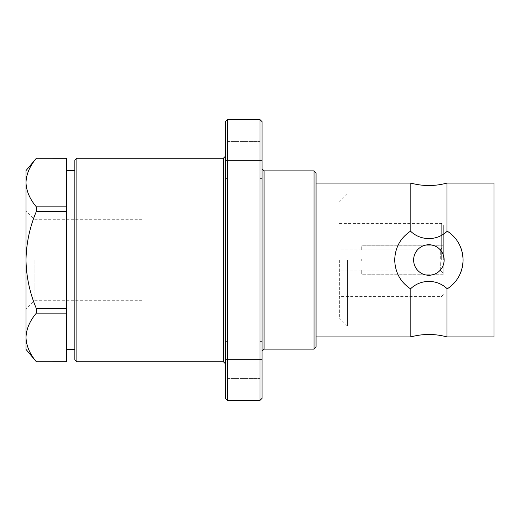 <?xml version="1.0" encoding="UTF-8"?>
<svg xmlns="http://www.w3.org/2000/svg" width="520" height="520" viewBox="0 0 520 520"><rect width="100%" height="100%" fill="white"/><g stroke="black" fill="none" stroke-linecap="round" stroke-linejoin="round"><path stroke-width="0.39" stroke-dasharray="2.6 1.95" d="M36.348 308.548L36.348 313.157L66.697 313.157L66.697 308.548L36.348 308.548C29.757 292.942 26.305 276.764 26 260L26 308.834L26 260C26.325 243.159 29.77 226.974 36.348 211.452L66.697 211.452L66.697 206.843L36.348 206.843L36.348 211.452M34.138 260L34.138 300.697L34.138 260M141.98 260L141.98 300.697L141.98 260M225.407 361.738L225.407 381.882L225.407 361.738M227.442 361.738L227.442 381.882L227.442 361.738M225.407 158.262L225.407 178.406L225.407 158.262M227.442 158.262L227.442 178.406L227.442 158.262M262.034 158.262L262.034 178.406L262.034 158.262M260 158.262L260 178.406L260 158.262M262.034 361.738L262.034 381.882L262.034 361.738M260 361.738L260 381.882L260 361.738M262.034 260L262.034 351.156L262.034 260M225.407 260L225.407 156.227L225.407 260M74.835 160.297L74.835 359.704M76.869 361.738L76.869 158.262M316.062 347.087L316.062 172.913M314.028 170.879L314.028 349.122M66.697 308.548L66.697 211.452M66.697 206.843L66.697 158.262M494 183.086L494 336.915M347.497 260L347.497 326.131L347.497 260M339.359 260L339.359 317.993L339.359 260M446.953 336.915L446.953 288.548L447.694 288.548C457.516 281.781 462.644 272.266 463.073 260C462.644 247.734 457.516 238.219 447.694 231.452L446.953 231.452L446.953 183.086M458.906 243.653A34.184 34.184 0 0 0 454.038 236.847M444.145 260A15.262 15.262 0 0 0 428.89 244.738A15.262 15.262 0 0 0 413.628 260A15.262 15.262 0 0 1 428.89 244.738A15.262 15.262 0 0 1 444.145 260A15.262 15.262 0 0 0 428.89 244.738A15.262 15.262 0 0 0 413.628 260A15.262 15.262 0 0 0 428.89 275.262A15.262 15.262 0 0 0 444.145 260A15.262 15.262 0 0 1 428.89 275.262A15.262 15.262 0 0 1 413.628 260A15.262 15.262 0 0 0 428.89 275.262A15.262 15.262 0 0 0 444.145 260M410.826 183.086L410.826 231.452L410.085 231.452C400.257 238.219 395.135 247.734 394.7 260A34.184 34.184 0 0 0 410.085 288.548A34.184 34.184 0 0 1 410.085 231.452A34.184 34.184 0 0 0 394.7 260C395.135 272.266 400.257 281.781 410.085 288.548L410.826 288.548L410.826 336.915M440.284 261.021L361.738 261.021L440.284 261.021L440.284 270.12L361.738 270.12L440.284 270.12L443.131 272.981L443.131 261.021L361.738 261.021L361.738 260L361.738 261.021L361.738 260L361.738 261.021L443.131 261.021L443.131 274.209L443.131 261.021L440.284 261.021L440.284 270.12L443.131 272.981L443.131 274.209L361.738 274.209L443.131 274.209L443.131 261.021L440.284 261.021M361.738 270.12L361.738 274.242L361.738 270.12M443.332 260L443.332 225.407L443.332 260M36.348 158.262L66.697 158.294M66.697 361.738L36.348 361.738M66.697 361.706L66.697 313.157M36.348 361.706C29.777 353.938 26.325 345.846 26 337.428C26.325 329.004 29.777 320.911 36.348 313.157M36.348 206.843C29.777 199.082 26.325 190.989 26 182.572C26.325 174.142 29.777 166.049 36.348 158.294M66.697 339.768L66.697 349.531L66.697 339.768M361.738 258.98L361.738 260L361.738 258.98L443.131 258.98L361.738 258.98L361.738 260L361.738 258.98L440.284 258.98L440.284 249.88L443.131 247.019L443.131 258.98L443.131 245.791L443.131 258.98L361.738 258.98M361.738 245.791L443.131 245.791L361.738 245.758L361.738 249.88L440.284 249.88L361.738 249.88L361.738 245.791M440.284 258.98L440.284 249.88L443.131 247.019L443.131 245.791L443.131 258.98L440.284 258.98M410.826 231.452C420.953 240.981 436.891 240.936 446.953 231.452M447.694 231.452A34.184 34.184 0 0 1 447.694 288.548M446.953 288.548C436.826 279.019 420.882 279.065 410.826 288.548M227.442 119.6L225.407 121.635L225.407 160.297L260 160.297L260 400.4L227.442 400.4L227.442 119.6L260 119.6L260 160.297L262.034 160.297L262.034 121.635L260 119.6M225.407 160.297L225.407 398.365L227.442 400.4M262.034 398.365L262.034 160.297M74.835 260L74.835 349.531L74.835 260M26 170.593L26 349.407M26 260L26 211.166L26 260M264.069 349.122L264.069 170.879M223.373 158.262L223.373 361.738M441.298 260L441.298 223.373L441.298 260M262.034 359.704L225.407 359.704M141.98 300.697L34.138 300.697L26 308.834M227.442 381.882L225.407 381.882L227.442 381.882M227.442 178.406L225.407 178.406L227.442 178.406M260 178.406L262.034 178.406L260 178.406M260 381.882L262.034 381.882L260 381.882M339.359 317.993L347.497 326.131L494 326.131M361.738 270.173L339.359 270.173M339.359 223.373L441.298 223.373L443.332 225.407M443.332 274.242L361.738 274.242M227.442 174.947L260 174.947L227.442 174.947M227.442 378.424L260 378.424L227.442 378.424M227.442 345.053L260 345.053L227.442 345.053M227.442 141.577L260 141.577L227.442 141.577M443.332 245.758L361.738 245.758M443.332 294.593L441.298 296.627L339.359 296.627M361.738 249.828L339.359 249.828M339.359 202.007L347.497 193.869L494 193.869M260 341.594L262.034 341.594L260 341.594M260 138.119L262.034 138.119L260 138.119M227.442 138.119L225.407 138.119L227.442 138.119M227.442 341.594L225.407 341.594L227.442 341.594M141.98 219.303L34.138 219.303L26 211.166"/><path stroke-width="0.78" d="M76.869 361.738L74.835 359.704L74.835 160.297L76.869 158.262L76.869 361.738L223.373 361.738L223.373 158.262L225.407 156.227M316.062 172.913L316.062 347.087L314.028 349.122L314.028 170.879L316.062 172.913M36.348 158.294C29.777 166.062 26.325 174.155 26 182.572L26 170.593L36.348 158.262L66.697 158.294L66.697 211.452L36.348 211.452L36.348 206.843L66.697 206.843M66.697 211.452L66.697 313.157L36.348 313.157L36.348 308.548L66.697 308.548M447.694 288.548A34.184 34.184 0 0 0 463.073 260C462.644 272.266 457.516 281.781 447.694 288.548L446.953 288.548L446.953 336.915L494 336.915L494 183.086L446.953 183.086L446.953 231.452L447.694 231.452C457.516 238.219 462.644 247.734 463.073 260A34.184 34.184 0 0 0 458.906 243.653M454.038 236.847A34.184 34.184 0 0 0 447.694 231.452M413.628 260A15.262 15.262 0 0 1 428.89 244.738A15.262 15.262 0 0 1 444.145 260A15.262 15.262 0 0 1 428.89 275.262A15.262 15.262 0 0 1 413.628 260M446.953 336.915C434.909 333.665 422.864 333.665 410.826 336.915L410.826 288.548L410.085 288.548C400.257 281.781 395.135 272.266 394.7 260C395.135 247.734 400.257 238.219 410.085 231.452L410.826 231.452L410.826 183.086L316.062 183.086M66.697 158.294L36.348 158.262M36.348 361.738L66.697 361.706L36.348 361.738L26 349.407L26 337.428C26.325 345.859 29.777 353.951 36.348 361.706M36.348 211.452C29.77 226.974 26.325 243.159 26 260L26 182.572C26.325 190.996 29.777 199.089 36.348 206.843M36.348 313.157C29.777 320.918 26.325 329.011 26 337.428L26 260C26.305 276.764 29.757 292.942 36.348 308.548M66.697 313.157L66.697 361.706M446.953 231.452C436.826 240.981 420.882 240.936 410.826 231.452M410.826 288.548C420.953 279.019 436.891 279.065 446.953 288.548M260 119.6L262.034 121.635L262.034 398.365L260 400.4L227.442 400.4L225.407 398.365L225.407 121.635L227.442 119.6L260 119.6L260 160.297L227.442 160.297L227.442 400.4M262.034 398.365L260 400.4L260 160.297L262.034 160.297M227.442 119.6L227.442 160.297L225.407 160.297M314.028 170.879L264.069 170.879L264.069 349.122L262.034 351.156M225.407 359.704L262.034 359.704M223.373 361.738L225.407 363.772M74.835 170.469L66.697 170.469M76.869 158.262L223.373 158.262M410.826 183.086C422.864 186.336 434.909 186.336 446.953 183.086M410.826 336.915L316.062 336.915M264.069 349.122L314.028 349.122M74.835 349.531L66.697 349.531M264.069 170.879L262.034 168.844"/></g></svg>
